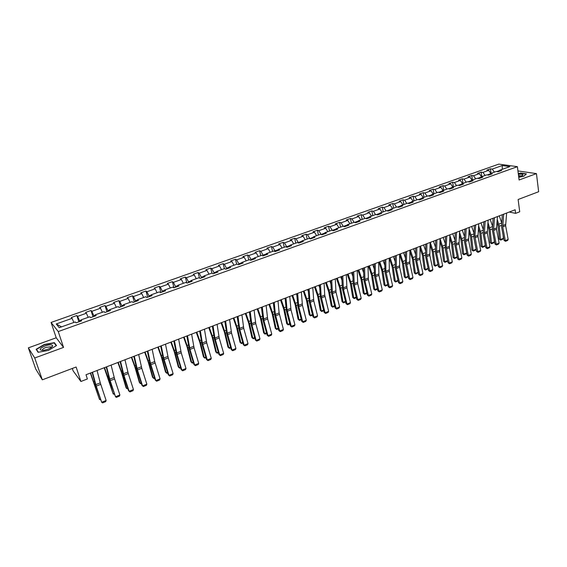 <?xml version="1.0" encoding="UTF-8"?>
<svg xmlns="http://www.w3.org/2000/svg" width="567" height="567" viewBox="0 0 567 567"><rect width="100%" height="100%" fill="white"/><g stroke="black" fill="none" stroke-linecap="round" stroke-linejoin="round"><path stroke-width="0.85" d="M50.853 347.769L50.527 346.813L50.846 347.762M72.314 368.451L73.108 370.839L80.904 381.478L87.382 378.969L86 374.744L515.155 209.762L515.63 213.362L519.719 211.789L518.125 199.506L538.65 191.724L536.453 173.615L517.94 170.936M28.35 347.862L35.728 369.011L42.319 379.819L34.729 357.99L63.539 347.401L58.252 331.567L51.08 322.453L56.218 337.783L28.35 347.862L34.729 357.99M58.252 331.567L517.395 166.677L498.811 164.111L51.08 322.453M502.249 165.536L492.22 169.094L490.434 168.831L486.876 170.093L488.655 170.362L482.921 172.403L481.149 172.127L477.549 173.403L479.313 173.679L473.509 175.742L471.758 175.458L468.122 176.748L469.866 177.039L464.004 179.122L462.268 178.825L458.59 180.129L460.312 180.434L454.387 182.539L452.664 182.227L448.944 183.552L450.659 183.864L444.663 185.99L442.962 185.671L439.198 187.004L440.892 187.33L434.825 189.484L433.145 189.151L429.339 190.505L431.012 190.838L424.874 193.021L423.216 192.674L419.367 194.042L421.019 194.389L414.817 196.593L413.18 196.239L409.289 197.614L410.919 197.975L404.64 200.208L403.024 199.839L399.083 201.235L400.699 201.611L394.349 203.865L392.754 203.482L388.771 204.893L390.358 205.282L383.937 207.565L382.356 207.168L378.331 208.599L379.897 208.996L373.398 211.307L371.846 210.896L367.77 212.342L369.315 212.753L362.745 215.091L361.214 214.666L357.09 216.133L358.606 216.559L351.958 218.919L350.449 218.486L346.281 219.968L347.777 220.407L341.043 222.796L339.562 222.349L335.338 223.845L336.812 224.298L330.001 226.722L328.541 226.254L324.267 227.771L325.72 228.239L318.824 230.691L317.392 230.209L313.069 231.747L314.487 232.229L307.512 234.71L306.109 234.214L301.729 235.766L303.125 236.269L296.059 238.778L294.684 238.268L290.254 239.834L291.622 240.351L284.471 242.896L283.124 242.364L278.638 243.959L279.978 244.49L272.741 247.063L271.416 246.517L266.88 248.126L268.184 248.679L260.863 251.28L259.566 250.72L254.973 252.35L256.249 252.917L248.828 255.554L247.573 254.973L242.917 256.624L244.164 257.212L236.652 259.877L235.425 259.282L230.712 260.955L231.924 261.557L224.319 264.257L223.122 263.648L218.352 265.342L219.535 265.958L211.831 268.694L210.669 268.063L205.835 269.779L206.983 270.416L199.18 273.188L198.053 272.543L193.156 274.272L194.268 274.931L186.366 277.745L185.274 277.072L180.313 278.829L181.397 279.51L173.389 282.352L172.333 281.664L167.308 283.443L168.349 284.145L160.241 287.022L159.221 286.314L154.132 288.121L155.138 288.837L146.917 291.757L145.932 291.027L140.779 292.856L141.743 293.593L133.415 296.548L132.48 295.797L127.249 297.654L128.177 298.412L119.743 301.41L118.836 300.638L113.542 302.516L114.428 303.295L105.88 306.336L105.015 305.535L99.657 307.442L100.501 308.242L91.833 311.326L91.011 310.503L85.574 312.431L86.375 313.26L77.587 316.379L76.814 315.543L71.307 317.492L72.059 318.349L56.239 323.97L59.23 327.691L75.262 321.957L76.049 322.843L81.669 320.83L80.868 319.951L89.77 316.776L90.6 317.633L96.142 315.649L95.291 314.798L104.073 311.659L104.945 312.495L110.416 310.539L109.523 309.71L118.184 306.612L119.105 307.427L124.499 305.493L123.563 304.692L132.104 301.637L133.068 302.424L138.391 300.524L137.412 299.745L145.839 296.725L146.846 297.491L152.091 295.613L151.077 294.854L159.398 291.885L160.44 292.629L165.614 290.772L164.558 290.035L172.772 287.1L173.849 287.823L178.959 285.995L177.868 285.279L185.969 282.38L187.089 283.089L192.128 281.282L191.001 280.587L198.996 277.724L200.151 278.411L205.126 276.625L203.964 275.952L211.852 273.131L213.043 273.79L217.955 272.032L216.757 271.38L224.546 268.595L225.772 269.233L230.62 267.496L229.387 266.866L237.077 264.116L238.338 264.739L243.123 263.024L241.854 262.408L249.452 259.693L250.742 260.296L255.469 258.602L254.165 258.006L261.663 255.327L262.989 255.908L267.659 254.243L266.32 253.662L273.726 251.011L275.08 251.585L279.694 249.934L278.326 249.367L285.64 246.751L287.022 247.304L291.58 245.674L290.184 245.128L297.406 242.548L298.816 243.087L303.317 241.471L301.892 240.947L309.022 238.395L310.468 238.913L314.905 237.325L313.459 236.808L320.504 234.291L321.971 234.795L326.358 233.221L324.884 232.725L331.844 230.237L333.339 230.726L337.67 229.174L336.167 228.692L343.042 226.233L344.566 226.708L348.847 225.17L347.316 224.709L354.113 222.278L355.658 222.732L359.889 221.222L358.33 220.769L365.042 218.366L366.615 218.812L370.797 217.317L369.216 216.877L375.85 214.503L377.445 214.936L381.577 213.454L379.975 213.036L386.531 210.69L388.147 211.101L392.229 209.641L390.599 209.23L397.077 206.92L398.721 207.316L402.754 205.871L401.103 205.481L407.51 203.192L409.168 203.574L413.159 202.15L411.486 201.767L417.815 199.506L419.502 199.875L423.443 198.464L421.749 198.096L428.007 195.863L429.708 196.217L433.606 194.828L431.898 194.474L438.078 192.263L439.801 192.61L443.656 191.228L441.927 190.888L448.036 188.698L449.78 189.038L453.586 187.67L451.835 187.344L457.881 185.182L459.646 185.501L463.409 184.155L461.644 183.836L467.619 181.702L469.398 182.014L473.119 180.682L471.333 180.377L477.244 178.258L479.044 178.562L482.723 177.244L480.915 176.947L486.762 174.856L488.577 175.146L492.22 173.842L490.391 173.559L496.175 171.496L498.01 171.773L501.604 170.483L499.768 170.206L509.861 166.599L502.249 165.536L502.27 169.313M79.798 321.496L79.557 320.752L80.897 320.277M80.975 321.078L80.868 319.951M77.587 316.379L79.557 320.752M86.375 313.26L88.225 317.322M94.051 316.393L93.817 315.656L95.313 315.117M95.369 315.925L95.291 314.798M91.833 311.326L93.817 315.656M100.501 308.242L102.365 312.268M108.113 311.361L107.886 310.624L109.537 310.036M109.566 310.844L109.523 309.71M105.88 306.336L107.886 310.624M114.428 303.295L116.313 307.279M121.99 306.393L121.763 305.656L123.563 305.018M123.571 305.826L123.563 304.692M119.743 301.41L121.763 305.656M128.177 298.412L130.084 302.36M135.676 301.488L135.463 300.758L137.405 300.063M137.384 300.879L137.412 299.745M133.415 296.548L135.463 300.758M141.743 293.593L143.664 297.505M149.185 296.654L148.979 295.924L151.063 295.18M151.02 295.995L151.077 294.854M146.917 291.757L148.979 295.924M155.138 288.837L157.073 292.714M162.523 291.877L162.318 291.154L164.536 290.361M164.473 291.183L164.558 290.035M160.241 287.022L162.318 291.154M168.349 284.145L170.298 287.986M175.685 287.171L175.479 286.448L177.832 285.605M177.747 286.427L177.868 285.279M173.389 282.352L175.479 286.448M181.397 279.51L183.361 283.316M188.669 282.515L188.478 281.799L190.959 280.913M190.852 281.735L191.001 280.587M186.366 277.745L188.478 281.799M194.268 274.931L196.253 278.709M201.498 277.929L201.306 277.213L203.914 276.278M203.787 277.107L203.964 275.952M199.18 273.188L201.306 277.213M206.983 270.416L208.982 274.159M214.156 273.393L213.972 272.684L216.7 271.706M216.551 272.536L216.757 271.38M211.831 268.694L213.972 272.684M219.535 265.958L221.541 269.665M226.651 268.921L226.474 268.212L229.323 267.192M229.16 268.021L229.387 266.866M224.319 264.257L226.474 268.212M231.924 261.557L233.951 265.228M238.998 264.498L238.82 263.797L241.783 262.741M241.599 263.57L241.854 262.408M236.652 259.877L238.82 263.797M244.164 257.212L246.198 260.855M251.181 260.14L251.011 259.438L254.087 258.339M253.888 259.169L254.165 258.006M248.828 255.554L251.011 259.438M256.249 252.917L258.297 256.525M263.216 255.83L263.053 255.129L266.235 253.995M266.022 254.824L266.32 253.662M260.863 251.28L263.053 255.129M268.184 248.679L270.246 252.258M275.108 251.571L274.945 250.876L278.234 249.7M278 250.536L278.326 249.367M272.741 247.063L274.945 250.876M279.978 244.49L282.047 248.041M286.81 247.219L286.689 246.68L290.084 245.461M289.829 246.298L290.184 245.128M284.471 242.896L286.689 246.68M291.622 240.351L293.699 243.874M298.377 242.917L298.292 242.527L301.786 241.28M301.516 242.116L301.892 240.947M296.059 238.778L298.292 242.527M303.125 236.269L305.216 239.756M309.802 238.679L313.345 237.148M313.062 237.984L313.459 236.808M307.512 234.71L309.752 238.431M314.487 232.229L316.592 235.688M321.099 234.497L324.763 233.058M324.466 233.902L324.884 232.725M318.824 230.691L321.071 234.384M325.72 228.239L327.825 231.676M336.04 229.025L332.269 230.379L330.001 226.722M335.728 229.869L336.167 228.692M336.812 224.298L338.931 227.707M347.181 225.042L343.474 226.368M346.855 225.886L347.316 224.709M341.043 222.796L343.226 226.29M347.777 220.407L349.903 223.781M358.195 221.102L354.552 222.406M357.855 221.945L358.33 220.769M351.958 218.919L354.084 222.285M358.606 216.559L360.747 219.904M369.074 217.218L365.495 218.493M368.72 218.061L369.216 216.877M362.745 215.091L364.879 218.43M369.315 212.753L371.463 216.077M379.826 213.369L376.304 214.631M379.451 214.213L379.975 213.036M373.398 211.307L375.545 214.617M379.897 208.996L382.052 212.292M390.45 209.57L386.992 210.811M390.061 210.414L390.599 209.23M383.937 207.565L386.092 210.846M390.358 205.282L392.513 208.55M400.947 205.814L397.545 207.033M400.55 206.664L401.103 205.481M394.349 203.865L396.51 207.118M400.699 201.611L402.861 204.85M411.323 202.107L407.985 203.298M410.919 202.951L411.486 201.767M404.64 200.208L406.808 203.44M410.919 197.975L413.088 201.193M421.586 198.436L418.297 199.612M421.161 199.279L421.749 198.096M414.817 196.593L416.993 199.797M421.019 194.389L423.202 197.578M431.721 194.807L428.496 195.962M431.289 195.658L431.898 194.474M424.874 193.021L427.057 196.203M431.012 190.838L433.195 194.006M441.75 191.228L438.574 192.362M441.303 192.071L441.927 190.888M434.825 189.484L437.015 192.645M440.892 187.33L443.082 190.477M451.658 187.684L448.54 188.797M451.197 188.528L451.835 187.344M444.663 185.99L446.853 189.123M450.659 183.864L452.856 186.982M461.453 184.176L458.384 185.274M460.985 185.026L461.644 183.836M454.387 182.539L456.584 185.65M460.312 180.434L462.516 183.524M471.142 180.71L468.129 181.787M470.667 181.56L471.333 180.377M464.004 179.122L466.209 182.205M469.866 177.039L472.077 180.108M480.724 177.287L477.754 178.343M480.235 178.13L480.915 176.947M473.509 175.742L475.72 178.803M479.313 173.679L481.525 176.734M490.193 173.899L487.28 174.941M489.697 174.742L490.391 173.559M482.921 172.403L485.132 175.444M488.655 170.362L490.873 173.389M499.562 170.547L496.699 171.574M499.052 171.397L499.768 170.206M492.22 169.094L494.438 172.113M80.904 381.478L76.113 367.012L42.319 379.819M517.395 166.677L519.103 179.987L536.453 173.615M509.251 212.03L515.63 213.362M56.239 323.97L61.548 326.861M72.059 318.349L73.887 322.446M490.434 168.831L491.065 173.325M481.149 172.127L481.794 176.635M471.758 175.458L472.424 179.98M462.268 178.825L462.956 183.368M452.664 182.227L453.373 186.791M442.962 185.671L443.692 190.257M433.145 189.151L433.897 193.758M423.216 192.674L423.996 197.295M413.18 196.239L413.974 200.874M403.024 199.839L403.846 204.496M392.754 203.482L393.597 208.16M382.356 207.168L383.228 211.867M371.846 210.896L372.746 215.616M361.214 214.666L362.136 219.408M350.449 218.486L351.398 223.249M339.562 222.349L340.54 227.126M328.541 226.254L329.547 231.06M317.392 230.209L318.427 235.036M306.109 234.214L307.165 239.061M294.684 238.268L295.776 243.13M283.124 242.364L284.244 247.255M271.416 246.517L272.564 251.429M259.566 250.72L260.749 255.653M247.573 254.973L248.785 259.927M235.425 259.282L236.673 264.257M223.122 263.648L224.404 268.645M210.669 268.063L212.015 273.223M198.053 272.543L199.52 278.036M185.274 277.072L186.883 282.954M172.333 281.664L174.034 287.76M159.221 286.314L160.964 292.437M145.932 291.027L147.725 297.179M132.48 295.797L134.315 301.977M118.836 300.638L120.721 306.846M105.015 305.535L106.957 311.772M91.011 310.503L92.995 316.769M76.814 315.543L78.856 321.836M518.755 177.28L523.674 176.337L526.396 173.871L520.747 173.041L518.273 173.516M63.539 347.401L56.218 337.783M38.095 352.298L48.408 350.427L56.53 345.565L54.368 342.645L44.269 344.495L36.118 349.286L38.095 352.298M51.987 346.898L51.576 346.969M54.723 343.708L54.368 342.645M506.629 213.036L505.636 225.73L508.174 239.458L505.282 240.614L505.523 241.301L504.07 240.429L501.519 226.708L502.312 214.695M504.07 240.429L505.282 240.614L502.723 226.871L503.694 214.163M508.174 239.458L507.543 240.493L505.523 241.301M496.954 222.08L498.06 225.779L499.265 239.083L500.491 239.515L499.293 226.19L497.195 219.344M501.604 222.583L499.286 215.857M503.368 238.367L502.653 239.302L500.64 240.103L500.491 239.515L503.368 238.367L503.085 235.142M500.64 240.103L499.265 239.083M518.699 176.798L522.838 175.288L522.916 174.686C522.285 174.175 520.775 174.048 518.373 174.31M521.548 176.039L518.536 175.557M518.302 173.715L520.676 173.261L526.155 174.069L523.639 176.344M47.585 349.343C50.442 348.237 52.121 347.124 52.611 345.998C52.419 344.431 49.939 344.396 45.169 345.877C39.173 348.712 38.591 350.215 43.439 350.378L47.585 349.343M50.527 346.813L45.899 347.436C42.886 348.691 41.873 349.69 42.865 350.434M36.834 350.371L36.494 349.4L44.389 344.75L54.177 342.964L56.232 345.742M38.372 352.249L36.494 349.4M497.436 216.573L496.522 229.302L499.116 243.087L496.189 244.257L496.444 244.944L494.991 244.058L492.383 230.287L493.099 218.238M494.991 244.058L496.189 244.257L493.581 230.45L494.467 217.714M499.116 243.087L498.492 244.122L496.444 244.944M488.137 220.145L487.308 232.909L489.959 246.751L487.003 247.935L487.266 248.622L485.813 247.729L483.148 233.902L483.786 221.817M485.813 247.729L487.003 247.935L484.338 234.072L485.132 221.3M489.959 246.751L489.335 247.793L487.266 248.622M487.726 225.276L488.96 229.33L490.228 242.683L491.447 243.123L490.179 229.748L487.946 222.533M492.461 225.964L490.179 219.358M494.353 241.96L493.637 242.896L491.603 243.711L491.447 243.123L494.353 241.96L494.126 239.48M491.603 243.711L490.228 242.683M478.392 228.494L479.753 232.917L481.092 246.319L482.304 246.773L480.965 233.349L478.591 225.744M483.212 229.38L480.979 222.902M485.246 245.596L484.53 246.532L482.467 247.354L482.304 246.773L485.246 245.596L485.076 243.895M482.467 247.354L481.092 246.319M478.732 223.759L477.995 236.559L480.703 250.458L477.712 251.656L477.995 252.343L476.542 251.443L473.814 237.552L474.373 225.439M476.542 251.443L477.712 251.656L474.898 236.404L475.699 224.929M480.703 250.458L480.079 251.507L477.995 252.343M469.228 227.417L468.583 240.245L471.347 254.207L468.321 255.419L468.611 256.107L467.158 255.2L464.38 241.244L464.848 229.096M467.158 255.2L468.321 255.419L465.542 241.436L466.159 228.593M471.347 254.207L470.723 255.256L468.611 256.107M459.617 231.109L459.064 243.973L461.885 257.992L458.831 259.218L459.135 259.906L457.675 258.991L454.84 244.979L455.223 232.803M457.675 258.991L458.831 259.218L455.988 245.178L456.513 232.307M461.885 257.992L461.269 259.048L459.135 259.906M468.952 231.726L470.454 236.545L471.864 249.997L473.055 250.458L471.652 236.985L469.129 228.969M473.863 232.817L471.673 226.474M476.032 249.267L475.316 250.21L473.239 251.039L473.055 250.458L476.032 249.267L475.94 248.396M473.239 251.039L471.864 249.997M459.398 234.972L461.049 240.21L462.53 253.711L463.714 254.179L462.24 240.663L459.553 232.208M464.408 236.29L462.261 230.096M463.905 254.76L463.714 254.179L466.719 252.981L466.01 253.924L463.905 254.76L462.53 253.711M449.73 238.239L451.545 243.923L453.09 257.468L454.266 257.95L452.721 244.377L449.865 235.468M454.847 239.784L452.749 233.753M457.243 256.823L456.598 257.68L454.472 258.531L453.09 257.468M454.472 258.531L454.266 257.95L457.229 256.766M439.942 241.521L441.927 247.673L443.557 261.267L444.712 261.756L443.096 248.14L440.063 238.735M445.173 243.314L443.132 237.445M447.654 260.707L447.087 261.479L444.939 262.337L443.557 261.267M444.939 262.337L444.712 261.756L447.632 260.593M430.041 244.809L432.21 251.465L433.911 265.108L435.059 265.604L433.365 251.939L430.268 242.392M435.392 246.872L433.408 241.188M437.965 264.64L435.293 266.185L433.911 265.108M435.293 266.185L435.059 265.604L437.93 264.463M420.019 248.105L422.38 255.292L424.159 268.992L425.293 269.502L423.521 255.781L420.402 246.184M425.491 250.451L423.577 244.965M428.163 268.616L425.541 270.076L424.159 268.992M425.541 270.076L425.293 269.502L428.113 268.375M409.877 251.415L412.436 259.169L414.293 272.918L415.42 273.436L413.57 259.672L410.416 250.026M415.476 254.066L413.627 248.793M418.255 272.635L415.682 274.01L414.293 272.918M415.682 274.01L415.42 273.436L418.191 272.33M399.6 254.725L402.386 263.095L404.321 276.887L405.433 277.419L403.506 263.598L400.323 253.903M405.341 257.702L403.569 252.655M408.24 276.703L405.71 277.993L404.321 276.887M405.71 277.993L405.433 277.419L408.155 276.335M389.238 258.169L392.222 267.057L394.235 280.906L395.334 281.445L393.321 267.574L390.117 257.829M395.086 261.366L393.399 256.567M398.105 280.821L395.624 282.012L394.235 280.906M395.624 282.012L395.334 281.445L398.006 280.382M378.933 262.131L381.938 271.069L384.036 284.967L385.121 285.52L383.023 271.6L379.791 261.798M384.702 265.051L383.108 260.522M387.856 284.988L385.425 286.087L384.036 284.967M385.425 286.087L385.121 285.52L387.736 284.478M368.5 266.136L371.534 275.123L373.717 289.071L374.787 289.638L372.604 275.668L369.344 265.817M374.199 268.765L372.703 264.52M377.487 289.205L375.113 290.205L373.717 289.071M375.113 290.205L374.787 289.638L377.353 288.617M357.954 270.197L361.009 279.233L363.284 293.231L364.34 293.805L362.072 279.779L358.776 269.878M363.56 272.493L362.171 268.574M366.998 293.444L364.68 294.365L363.284 293.231M364.68 294.365L364.34 293.805L366.842 292.806M347.28 274.293L350.363 283.38L352.724 297.434L353.765 298.022L351.405 283.947L348.081 273.989M352.787 276.242L351.526 272.663M356.367 297.682L354.12 298.582L352.724 297.434M354.12 298.582L353.765 298.022L356.218 297.044M336.479 278.447L339.59 287.582L342.043 301.687L343.07 302.282L340.618 288.156L337.266 278.149M341.88 280.013L340.746 276.809M345.615 301.977L343.446 302.842L342.043 301.687M343.446 302.842L343.07 302.282L345.459 301.332M325.557 282.649L328.697 291.835L331.241 305.989L332.248 306.598L329.71 292.423L326.316 282.352M330.837 283.798L329.838 280.998M334.743 306.315L332.638 307.151L331.241 305.989M332.638 307.151L332.248 306.598L334.58 305.67M314.501 286.895L317.669 296.137L320.305 310.34L321.305 310.964L318.661 296.732L315.245 286.611M319.639 287.589L318.81 285.244M323.729 310.709L321.709 311.517L320.305 310.34M321.709 311.517L321.305 310.964L323.573 310.064M303.31 291.197L306.506 300.489L309.249 314.749L310.227 315.38L307.491 301.098L304.032 290.921M308.306 291.388L307.64 289.531M312.594 315.153L310.645 315.932L309.249 314.749M310.645 315.932L310.227 315.38L312.424 314.508M291.991 295.549L295.216 304.89L298.051 319.207L299.015 319.852L296.18 305.514L292.692 295.279M296.81 295.194L296.343 293.876M301.318 319.653L299.454 320.398L298.051 319.207M299.454 320.398L299.015 319.852L301.148 319.001M280.53 299.957L283.784 309.348L286.725 323.714L287.667 324.381L284.726 309.986L281.211 299.695M285.158 298.993L284.903 298.277M289.907 324.211L288.128 324.919L286.725 323.714M288.128 324.919L287.667 324.381L289.737 323.551M449.9 234.844L449.433 247.751L452.317 261.826L449.227 263.067L449.546 263.747L448.093 262.826L445.194 248.757L445.485 236.545M448.093 262.826L449.227 263.067L446.208 247.623L446.761 236.056M452.317 261.826L451.708 262.882L449.546 263.747M440.063 238.629L439.701 251.564L442.643 265.703L439.524 266.951L439.85 267.638L438.397 266.703L435.435 252.57L435.64 240.33M438.397 266.703L439.524 266.951L436.562 252.79L436.895 239.848M442.643 265.703L442.033 266.759L439.85 267.638M430.126 242.449L429.857 255.419L432.862 269.616L429.708 270.884L430.048 271.572L428.595 270.629L425.569 256.433L425.682 244.157M428.595 270.629L429.708 270.884L426.682 256.66L426.916 243.682M432.862 269.616L432.26 270.686L430.048 271.572M420.069 246.312L419.906 259.317L422.975 273.577L419.778 274.86L420.133 275.541L418.68 274.591L415.59 260.338L415.611 248.027M418.68 274.591L419.778 274.86L416.688 260.579L416.823 247.566M422.975 273.577L422.372 274.648L420.133 275.541M409.891 250.224L409.835 263.265L412.967 277.589L409.735 278.879L410.111 279.566L408.658 278.603L405.504 264.286L405.419 251.946M408.658 278.603L409.735 278.879L406.433 263.173L406.61 251.486M412.967 277.589L412.365 278.659L410.111 279.566M399.607 254.179L399.65 267.248L402.853 281.643L399.586 282.947L399.969 283.628L398.516 282.664L395.291 268.283L395.114 255.908M398.516 282.664L399.586 282.947L396.361 268.538L396.283 255.462M402.853 281.643L402.251 282.713L399.969 283.628M389.196 258.183L389.345 271.288L392.619 285.74L389.309 287.065L389.713 287.745L388.26 286.767L384.972 272.323L384.688 259.913M388.26 286.767L389.309 287.065L385.851 271.217L385.829 259.473M392.619 285.74L392.024 286.817L389.713 287.745M378.664 262.23L378.926 275.371L382.264 289.886L378.919 291.225L379.337 291.906L377.884 290.921L374.525 276.413L374.142 263.967M377.884 290.921L378.919 291.225L375.382 275.314L375.262 263.542M382.264 289.886L381.676 290.963L379.337 291.906M368.004 266.327L368.38 279.503L371.789 294.082L368.408 295.435L368.841 296.116L367.388 295.116L363.957 280.545L363.468 268.071M367.388 295.116L368.408 295.435L364.978 280.835L364.567 267.652M371.789 294.082L371.208 295.166L368.841 296.116M357.224 270.473L357.713 283.677L361.2 298.32L357.777 299.695L358.224 300.368L356.771 299.369L353.269 284.733L352.674 272.224M356.771 299.369L357.777 299.695L354.269 285.031L353.737 271.813M361.2 298.32L360.612 299.411L358.224 300.368M346.309 274.669L346.926 287.908L350.477 302.615L347.018 304.004L347.479 304.677L346.026 303.664L342.454 288.964L341.745 276.427M346.026 303.664L347.018 304.004L343.439 289.276L342.787 276.023M350.477 302.615L349.903 303.706L347.479 304.677M335.267 278.914L336.004 292.182L339.633 306.96L336.132 308.363L336.607 309.036L335.161 308.016L331.511 293.245L330.689 280.679M335.161 308.016L336.132 308.363L332.475 293.564L331.702 280.282M339.633 306.96L339.059 308.058L336.607 309.036M324.097 283.209L324.728 295.116L328.654 311.354L325.111 312.778L325.607 313.452L324.161 312.417L320.433 297.583L319.49 284.981M324.161 312.417L325.111 312.778L321.156 296.513L320.483 284.599M328.654 311.354L328.087 312.452L325.607 313.452M312.786 287.561L313.771 300.9L317.548 315.805L313.962 317.244L314.479 317.91L313.034 316.868L309.228 301.97L308.165 289.333M313.034 316.868L313.962 317.244L309.922 300.907L309.128 288.964M317.548 315.805L316.988 316.903L314.479 317.91M301.332 291.962L302.445 305.329L306.315 320.305L302.679 321.758L303.21 322.432L301.764 321.376L297.881 306.407L296.697 293.741M301.764 321.376L302.679 321.758L298.795 306.761L297.632 293.38M306.315 320.305L305.748 321.411L303.21 322.432M289.744 296.413L290.991 309.816L294.939 324.863L291.261 326.337L291.807 327.003L290.368 325.94L286.399 310.9L285.095 298.207M290.368 325.94L291.261 326.337L287.03 309.851L285.995 297.852M294.939 324.863L294.379 325.968L291.807 327.003M278.007 300.928L279.127 312.941L283.422 329.477L279.701 330.965L280.268 331.631L278.829 330.554L274.775 315.45L273.344 302.721M278.829 330.554L279.701 330.965L275.378 314.409L274.215 302.381M283.422 329.477L282.869 330.589L280.268 331.631M266.129 305.493L267.652 318.959L271.763 334.14L268 335.65L268.588 336.316L267.149 335.225L263.01 320.057L261.444 307.293M267.149 335.225L268 335.65L263.861 320.447L262.287 306.967M271.763 334.14L271.217 335.26L268.588 336.316M254.101 310.121L255.767 323.615L259.969 338.868L256.156 340.398L256.759 341.058L255.32 339.959L251.103 324.721L249.402 311.928M255.32 339.959L256.156 340.398L251.925 325.125L250.21 311.609M259.969 338.868L259.424 339.987L256.759 341.058M241.918 314.798L243.732 328.336L248.02 343.652L244.164 345.197L244.788 345.856L243.349 344.75L239.04 329.441L237.204 316.613M243.349 344.75L244.164 345.197L239.848 329.852L237.984 316.315M248.02 343.652L247.488 344.779L244.788 345.856M268.928 304.415L272.217 313.863L275.257 328.279L276.186 328.959L273.145 314.515L269.587 304.16M278.362 328.817L276.661 329.498L275.257 328.279M276.661 329.498L276.186 328.959L278.184 328.158M257.191 308.93L260.508 318.427L263.655 332.9L264.562 333.587L261.415 319.093L257.822 308.689M266.674 333.481L265.058 334.126L263.655 332.9M265.058 334.126L264.562 333.587L266.49 332.822M245.305 313.501L248.651 323.055L251.904 337.578L252.797 338.279L249.537 323.729L245.915 313.267M254.838 338.208L253.314 338.818L251.904 337.578M253.314 338.818L252.797 338.279L254.654 337.542M233.271 318.122L236.652 327.733L240.018 342.312L240.883 343.028L237.516 328.428L233.859 317.903M242.853 342.992L241.422 343.559L240.018 342.312M241.422 343.559L240.883 343.028L242.669 342.319M229.585 319.54L231.549 333.105L235.929 348.499L232.016 350.066L232.661 350.718L231.23 349.598L226.828 334.218L224.851 321.361M231.23 349.598L232.016 350.066L227.296 333.205L225.595 321.078M235.929 348.499L235.397 349.626L232.661 350.718M217.09 324.345L219.209 337.939L223.681 353.404L219.727 354.985L220.386 355.644L218.961 354.51L214.468 339.059L212.342 326.174M218.961 354.51L219.727 354.985L214.893 338.052L213.05 325.897M223.681 353.404L223.157 354.531L220.386 355.644M204.439 329.207L206.714 342.837L211.278 358.372L207.274 359.974L207.961 360.626L206.53 359.485L201.944 343.956L199.669 331.043M206.53 359.485L207.274 359.974L202.334 342.964L200.349 330.781M211.278 358.372L210.761 359.499L207.961 360.626M191.625 334.133L194.063 347.791L198.719 363.397L194.665 365.028L195.367 365.672L193.942 364.517L189.258 348.918L186.841 335.976M193.942 364.517L194.665 365.028L189.973 349.392L187.479 335.728M198.719 363.397L198.209 364.538L195.367 365.672M178.64 339.13L181.242 352.816L186.004 368.493L181.894 370.138L182.624 370.79L181.199 369.62L176.415 353.95L173.835 340.973M181.199 369.62L181.894 370.138L177.102 354.439L174.438 340.739M186.004 368.493L185.494 369.634L182.624 370.79M165.486 344.183L168.257 357.897L173.119 373.653L168.952 375.319L169.703 375.964L168.286 374.787L163.402 359.039L160.667 346.04M168.286 374.787L168.952 375.319L163.679 358.075L161.234 345.82M173.119 373.653L172.616 374.794L169.703 375.964M152.154 349.307L154.713 361.583L160.071 378.884L155.847 380.57L156.627 381.208L159.575 380.025L160.071 378.884M147.845 350.966L150.461 363.249L155.847 380.57L155.209 380.018L150.22 364.198L147.321 351.164M138.653 354.503L141.778 368.274L146.846 384.178L142.572 385.886L143.373 386.524L146.364 385.326L146.846 384.178M134.287 356.175L137.476 369.96L142.572 385.886L141.963 385.319L136.867 369.429L133.798 356.367M221.087 322.807L224.497 332.475L227.977 347.103L228.827 347.84L225.347 333.176L221.647 322.595M230.726 347.833L229.387 348.365L227.977 347.103M229.387 348.365L228.827 347.84L230.535 347.16M208.755 327.549L212.2 337.273L215.793 351.958L216.615 352.709L213.022 337.996L209.287 327.343M218.444 352.731L217.204 353.227L216.615 352.709L218.245 352.057M196.26 332.354L199.74 342.128L203.454 356.87L204.255 357.635L200.541 342.865L196.77 332.156M206.005 357.699L204.857 358.153L204.255 357.635L205.8 357.019M183.609 337.216L187.124 347.054L190.959 361.845L191.738 362.625L187.904 347.805L184.091 337.032M193.404 362.724L192.362 363.142L191.738 362.625L193.205 362.044M170.795 342.142L174.345 352.036L178.3 366.884L179.066 367.685L175.104 352.802L171.248 341.965M180.646 367.82L179.711 368.189L179.066 367.685L180.441 367.132M157.817 347.132L161.404 357.082L165.486 371.987L166.223 372.803L162.134 357.869L158.243 346.969M167.726 372.973L166.896 373.306L166.223 372.803L167.513 372.285M144.677 352.185L148.292 362.2L152.502 377.161L153.218 377.983L149.001 363L145.067 352.036M154.635 378.196L153.912 378.487L153.218 377.983L154.415 377.509M131.36 357.302L135.01 367.373L139.354 382.392L140.049 383.242L135.697 368.196L131.721 357.167M141.374 383.49L140.765 383.739L140.049 383.242L141.155 382.796M124.967 359.762L128.277 373.561L133.451 389.543L129.12 391.273L129.949 391.91L132.976 390.691L133.451 389.543M120.544 361.462L123.918 375.276L129.12 391.273L128.539 390.691L123.337 374.723L120.098 361.633M117.865 362.49L121.551 372.625L126.037 387.7L126.703 388.558L122.21 373.462L118.198 362.363M127.944 388.856L126.703 388.558L127.717 388.154M111.097 365.091L114.598 378.919L119.885 394.979L115.498 396.737L116.341 397.361L119.41 396.135L119.885 394.979M106.61 366.814L110.175 380.655L115.498 396.737L109.629 380.088L106.213 366.969M104.193 367.749L113.18 393.952L108.552 378.791L104.491 367.629M114.328 394.285L113.18 393.952L114.095 393.59M97.042 370.499L100.281 382.867L106.128 400.486L101.684 402.265L102.556 402.889L105.668 401.649L106.128 400.486M92.492 372.243L96.248 386.113L101.684 402.265L95.731 385.525L92.138 372.377M90.344 373.072L99.48 399.416L90.607 372.966M100.536 399.792L99.48 399.416L100.295 399.09M505.566 224.419L502.653 225.553M505.636 225.73L502.723 226.871M499.293 226.19L501.384 225.375M498.847 224.142L501.554 223.093M496.444 227.984L493.503 229.132M496.522 229.302L493.581 230.45M487.223 231.584L484.253 232.746M487.308 232.909L484.338 234.072M490.179 229.748L492.241 228.94M489.725 227.693L492.397 226.658M480.965 233.349L483.006 232.548M480.504 231.286L483.148 230.259M477.903 235.227L474.898 236.404M477.995 236.559L474.99 237.736M468.484 238.913L465.443 240.103M468.583 240.245L465.542 241.436M458.958 242.641L455.882 243.838M459.064 243.973L455.988 245.178M471.652 236.985L473.665 236.198M471.184 234.915L473.792 233.902M462.24 240.663L464.217 239.891M461.765 238.579L464.33 237.58M452.721 244.377L454.67 243.619M452.232 242.286L454.762 241.301M443.096 248.14L445.017 247.389M442.6 246.035L445.095 245.072M433.365 251.939L435.25 251.202M432.862 249.827L435.314 248.878M423.521 255.781L425.378 255.058M423.01 253.662L425.42 252.726M413.57 259.672L415.391 258.956M413.052 257.538L415.42 256.617M403.506 263.598L405.299 262.897M402.974 261.465L405.299 260.558M393.321 267.574L395.079 266.887M392.782 265.427L395.064 264.541M383.023 271.6L384.745 270.927M382.477 269.438L384.717 268.574M372.604 275.668L374.298 275.009M372.051 273.5L374.241 272.649M362.072 279.779L363.723 279.134M361.505 277.603L363.645 276.774M351.405 283.947L353.021 283.316M350.831 281.756L352.929 280.941M340.618 288.156L342.199 287.547M340.037 285.959L342.078 285.166M329.71 292.423L331.241 291.821M329.115 290.212L331.107 289.439M318.661 296.732L320.157 296.151M318.059 294.514L319.994 293.763M307.491 301.098L308.937 300.531M306.875 298.873L308.753 298.136M296.18 305.514L297.583 304.968M295.549 303.274L297.377 302.565M284.726 309.986L286.094 309.454M284.095 307.739L285.86 307.045M449.319 246.404L446.208 247.623M449.433 247.751L446.328 248.963M439.581 250.21L436.434 251.443M439.701 251.564L436.562 252.79M429.729 254.066L426.547 255.306M429.857 255.419L426.682 256.66M419.764 257.964L416.547 259.218M419.906 259.317L416.688 260.579M409.686 261.897L406.433 263.173M409.835 263.265L406.582 264.534M399.494 265.888L396.198 267.17M399.65 267.248L396.361 268.538M389.182 269.913L385.851 271.217M389.345 271.288L386.021 272.592M378.749 273.996L375.382 275.314M378.926 275.371L375.56 276.689M368.203 278.121L364.794 279.453M368.38 279.503L364.978 280.835M357.522 282.295L354.077 283.642M357.713 283.677L354.269 285.031M346.721 286.519L343.233 287.88M346.926 287.908L343.439 289.276M335.792 290.793L332.262 292.168M336.004 292.182L332.475 293.564M324.728 295.116L321.156 296.513M324.955 296.513L321.383 297.916M313.537 299.489L309.922 300.907M313.771 300.9L310.156 302.31M302.204 303.919L298.547 305.351M302.445 305.329L298.795 306.761M290.736 308.405L287.03 309.851M290.991 309.816L287.292 311.269M279.127 312.941L275.378 314.409M279.396 314.359L275.647 315.833M267.376 317.534L263.584 319.023M267.652 318.959L263.861 320.447M255.483 322.191L251.635 323.693M255.767 323.615L251.925 325.125M243.434 326.897L239.543 328.421M243.732 328.336L239.848 329.852M273.145 314.515L274.463 313.998M272.493 312.254L274.208 311.588M261.415 319.093L262.684 318.597M260.756 316.818L262.401 316.18M249.537 323.729L250.763 323.254M248.87 321.446L250.458 320.83M237.516 328.428L238.693 327.967M236.836 326.131L238.36 325.536M231.237 331.667L227.296 333.205M231.549 333.105L227.615 334.65M218.89 336.493L214.893 338.052M219.209 337.939L215.226 339.498M206.381 341.384L202.334 342.964M206.714 342.837L202.681 344.417M193.716 346.338L189.619 347.94M194.063 347.791L189.973 349.392M180.88 351.356L176.734 352.972M181.242 352.816L177.102 354.439M167.882 356.437L163.679 358.075M168.257 357.897L164.061 359.542M154.713 361.583L150.461 363.249M155.11 363.05L150.857 364.716M141.374 366.799L137.065 368.486M141.778 368.274L137.476 369.96M225.347 333.176L226.474 332.737M224.652 330.873L226.113 330.306M213.022 337.996L214.092 337.571M212.313 335.678L213.702 335.132M200.541 342.865L201.561 342.468M199.818 340.54L201.143 340.023M187.904 347.805L188.868 347.429M187.167 345.466L188.421 344.977M175.104 352.802L176.011 352.447M174.352 350.449L175.529 349.995M162.134 357.869L162.984 357.536M161.375 355.502L162.481 355.077M149.001 363L149.794 362.689M148.228 360.619L149.249 360.222M135.697 368.196L136.427 367.912M134.903 365.807L135.853 365.439M127.859 372.08L123.493 373.788M128.277 373.561L123.918 375.276M122.21 373.462L122.883 373.199M121.409 371.059L122.274 370.726M114.165 377.438L109.736 379.167M114.598 378.919L110.175 380.655M108.552 378.791L109.155 378.558M107.737 376.382L108.517 376.077M100.281 382.867L95.795 384.617M100.735 384.355L96.248 386.113M94.71 384.199L95.249 383.987M93.881 381.775L94.576 381.506M522.108 175.791L522.838 175.288M50.995 347.521L52.611 345.998"/></g></svg>
